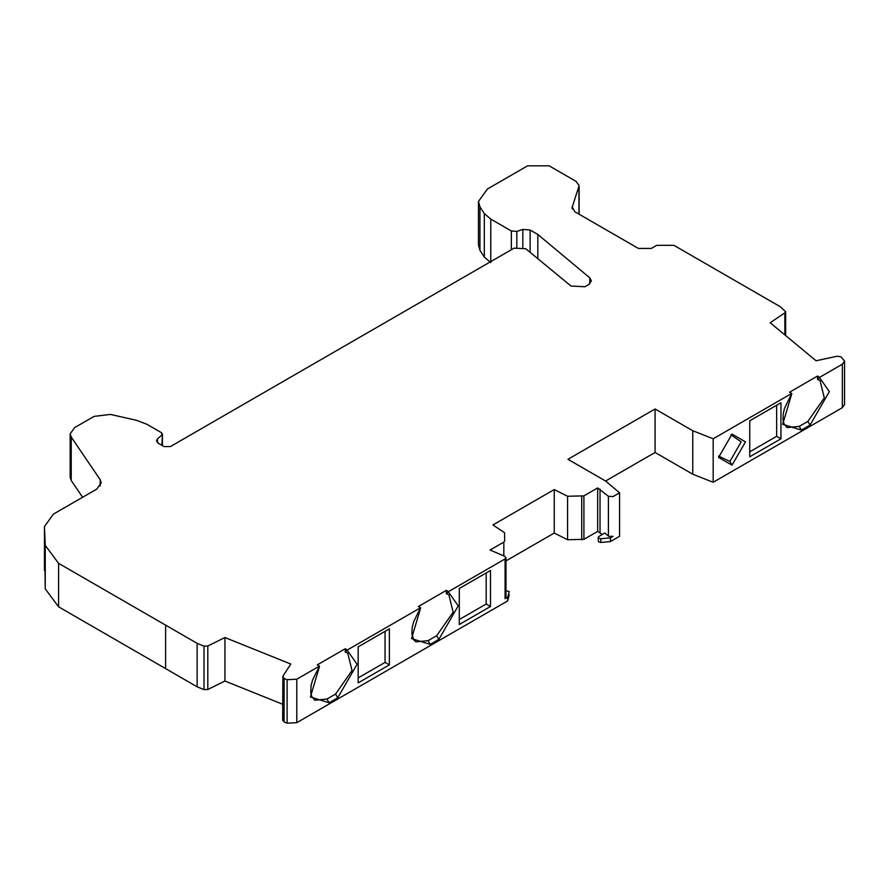 <?xml version="1.0" encoding="UTF-8"?>
<svg xmlns="http://www.w3.org/2000/svg" width="889" height="889" viewBox="0 0 889 889"><rect width="100%" height="100%" fill="white"/><g stroke="black" fill="none" stroke-linecap="round" stroke-linejoin="round"><path stroke-width="1.33" d="M44.45 526.577L45.239 588.829L58.585 606.82L197.136 686.808L204.014 689.62L207.804 689.497L207.804 646.014L204.014 646.147L197.136 643.336L58.585 563.348L45.239 545.357L44.45 526.577L53.362 514.153L96.757 489.094L101.213 482.883L100.168 479.682L71.22 437.032L70.175 433.832L74.632 427.62L94.078 416.385L110.358 414.418L136.328 420.264L146.785 424.209L161.531 432.721L161.931 434.921L157.486 438.877L156.508 440.788L158.286 443.267L163.987 446.556L170.432 446.556L514.12 248.131L525.732 248.72L571.005 286.047L584.94 286.747L588.729 284.558L591.407 280.835L589.785 277.835L537.823 234.452L537.823 258.688M70.175 433.832L70.175 477.304L71.22 480.505L82.599 497.273M162.42 445.656L162.42 433.965L161.931 445.378M537.823 234.452L530.133 230.007L522.832 229.44L516.831 231.396L511.353 230.973L490.772 219.083L484.316 213.582L479.949 206.859L478.471 201.459L487.383 189.035L527.599 165.821L549.113 165.821L576.016 181.345L579.128 185.69L572.249 206.981L572.249 208.971M478.471 201.459L478.471 244.931L479.949 250.331L484.316 257.065L490.772 262.566L490.772 219.083M572.083 207.97L572.249 206.981L574.761 211.704L638.391 248.431L651.304 248.431L656.693 245.32L673.906 245.32L780.22 306.694L785.643 311.683L784.865 312.85L784.865 334.909M784.865 312.85L770.174 322.74L816.08 360.778L837.216 356.2L841.138 356.9L844.55 361.123L842.328 364.234L819.68 377.303L817.536 379.503L820.014 380.448M197.136 686.808L197.136 643.336M692.764 430.732L692.764 474.215L713.178 482.271L713.178 438.788L692.764 430.732L655.082 408.984L567.949 459.291L605.631 481.049L619.577 492.828L613.088 496.584L608.398 496.306L597.664 487.917L583.906 495.862L567.582 496.262L554.247 489.561L492.917 524.966L504.53 532.667L504.719 540.823L503.83 542.09L490.072 550.035L504.63 556.236L505.974 557.692L505.085 558.937L448.534 591.585L446.378 593.785L448.867 594.73L453.146 612.165L436.699 635.691L428.087 640.658L415.919 641.858L413.952 640.091L411.863 634.001L412.207 627.256L413.674 621.689L420.564 607.732L347.41 649.97L345.254 652.17L347.743 653.115L352.022 670.539L335.575 694.065L326.963 699.043L314.795 700.243L311.628 696.276L310.739 692.375L311.083 685.63L312.55 680.074L319.44 666.117L296.793 679.185L287.114 679.707L284.08 678.507L282.88 676.24L290.803 664.039L224.939 637.535L224.939 681.018L282.658 704.244M282.88 719.723L284.08 721.979L287.114 723.179L296.793 722.668L507.697 600.908L509.23 594.908M505.085 558.937L505.085 598.686L505.974 597.441L505.974 557.692M598.819 536.489L604.853 533.011L608.787 536.334L613.088 536.334L610.476 537.845L600.786 538.723L598.397 538.023L598.819 536.489M598.153 537.423L598.397 541.745L600.786 542.457L610.476 541.568L610.476 537.845M619.577 492.828L619.577 536.311L610.476 541.568M567.582 496.262L567.582 539.745L583.906 539.334L597.664 531.4L602.264 534.511M554.247 489.561L554.247 533.044L567.582 539.745M505.974 560.903L554.247 533.044M505.363 590.452L509.23 591.585L507.697 597.175L507.697 600.908M505.085 598.686L507.697 597.175M459.291 588.485L490.484 570.471L459.291 588.485L459.291 624.5L490.484 606.498L486.183 604.009L459.291 619.533M787.065 427.576L783.909 423.62L783.02 419.73L783.253 413.596L784.509 408.362L791.71 393.449L713.178 438.788M820.025 380.448L824.303 397.883L807.845 421.408L799.244 426.376L787.076 427.576M780.953 438.799L780.953 402.773L749.749 420.786L749.749 456.802L780.953 438.799L776.653 436.31L749.749 451.834M780.953 402.773L776.653 405.251L776.653 436.31M749.749 420.786L776.653 405.251M745.482 441.877L732.036 434.121L718.59 457.413L732.036 465.169L745.482 441.877M730.914 434.821L741.182 441.877L729.88 461.447L718.634 456.09M389.36 628.856L358.167 646.87L389.36 628.856L389.36 664.872L385.059 662.394L358.167 677.918M358.167 646.87L358.167 682.885L389.36 664.872M385.059 631.334L385.059 662.394M490.484 570.471L490.484 606.498M486.183 572.949L486.183 604.009M713.178 482.271L842.328 407.707L844.55 404.606L844.55 361.123M655.082 408.984L655.082 452.457L692.764 474.215M605.598 481.027L655.082 452.457M819.68 377.303L817.536 376.058L789.554 392.216L791.71 393.449M817.536 376.058L817.536 379.503M347.41 649.97L345.254 648.726L345.254 652.17M345.254 648.726L317.284 664.872L319.44 666.117M448.534 591.585L446.378 590.34L446.378 593.785M446.378 590.34L418.408 606.498L420.564 607.732M165.61 625.134L165.61 668.617L165.61 625.134M282.658 720.412L282.88 676.24M597.664 531.4L597.664 487.917M207.804 646.014L224.939 637.535M224.939 681.018L207.804 689.497M45.239 545.357L45.239 588.829M58.585 563.348L58.585 606.82M44.461 526.999L44.461 570.482M100.168 479.682L100.168 486.083M71.22 437.032L71.22 480.505M157.486 438.877L157.486 442.7M589.785 277.835L589.785 283.824M530.133 230.007L530.133 252.343M522.832 229.44L522.832 247.286M516.831 231.396L516.831 247.12M511.353 230.973L511.353 249.731M484.316 213.582L484.316 257.065M479.949 206.859L479.949 250.331M578.939 186.857L578.939 214.116M204.014 689.62L204.014 646.147M284.08 721.979L284.08 678.507M287.114 723.179L287.114 679.707M296.793 722.668L296.793 679.185M600.786 542.457L600.786 538.723M608.398 496.306L608.398 536.056M600.031 489.117L600.031 532.589M581.717 496.373L581.717 539.856M791.71 393.96L782.687 424.32L801.389 430.098L799.244 426.376M807.845 421.408L810.001 425.131L829.359 391.593L819.68 377.814M801.389 430.098L810.001 425.131M729.88 461.447L732.036 465.169M335.575 694.065L337.72 697.798L357.089 664.261L347.41 650.481M326.963 699.043L329.119 702.766L337.72 697.798M319.44 666.628L310.417 696.987L329.119 702.766M436.699 635.691L438.844 639.413L458.213 605.876L448.534 592.096M428.087 640.658L430.243 644.381L438.844 639.413M420.564 608.243L411.54 638.602L430.243 644.381M842.328 364.234L842.328 407.707M583.906 495.862L583.906 539.334M503.83 542.09L503.83 555.925M579.128 185.69L579.128 214.227M785.643 335.553L785.643 311.683"/></g></svg>

